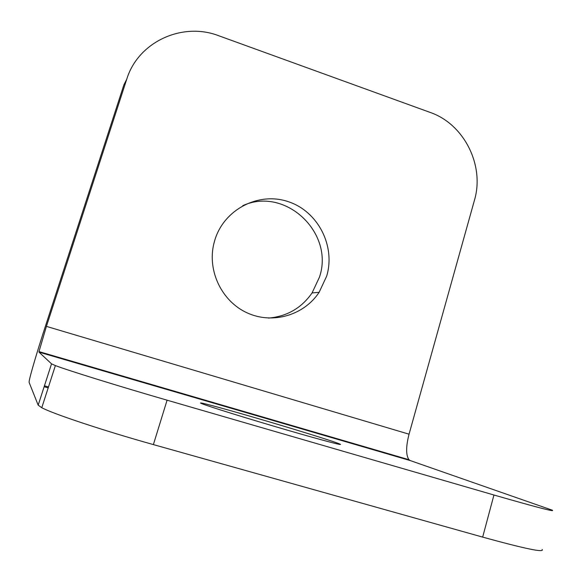<?xml version="1.0" encoding="UTF-8"?>
<svg xmlns="http://www.w3.org/2000/svg" width="582" height="582" viewBox="0 0 582 582"><rect width="100%" height="100%" fill="white"/><g stroke="black" fill="none" stroke-linecap="round" stroke-linejoin="round"><path stroke-width="0.87" d="M286.773 429.982C322.399 440.363 345.548 446.416 339.575 443.942C333.952 441.418 292.884 428.694 255.978 417.949C221.102 407.764 194.119 400.562 201.845 403.661C207.709 406.178 248.761 418.938 286.773 429.982M214.867 239.973L213.849 243.676C207.134 271.103 221.997 301.651 247.415 312.992C272.769 324.53 304.044 315.218 319.125 292.324L326.677 276.13C335.727 246.055 318.041 211.47 288.41 201.714C258.925 191.507 224.179 209.134 214.867 239.973M268.491 318.078C286.933 316.492 301.461 308.111 312.076 292.935L319.474 277.097C334.628 232.88 285.275 186.124 242.745 205.679M126.723 79.29L123.901 84.819L45.411 326.218C37.139 351.623 29.813 376.372 29.165 381.414L29.136 382.439L38.179 405.174L51.529 363.845L55.377 365.576C67.228 370.196 117.608 385.851 167.085 400.183L493.951 495.006C535.804 507.053 555.279 512.124 552.369 510.218L410.274 460.58L408.979 459.715C405.843 455.175 405.865 446.663 409.051 434.187L474.417 200.353C484.871 165.499 464.109 124.024 430.098 112.399L218.81 35.771C182.392 21.614 138.08 41.839 126.723 79.29L46.414 326.386L38.987 351.608L38.987 352.125L51.529 363.845M542.126 549.481C544.672 552.856 524.848 548.731 482.667 537.106L493.951 495.006M167.085 400.183L153.386 444.597L482.667 537.106M153.386 444.597C103.516 430.644 53.195 413.897 41.78 407.72L38.179 405.174M44.137 386.724L48.182 387.881M38.987 352.125L410.274 460.58M46.414 326.386L409.051 434.187M339.452 444.372L339.575 443.942M312.076 292.935L319.125 292.324M38.987 351.608L408.979 459.715M44.443 385.786L48.481 386.943M55.377 365.576L41.78 407.72"/></g></svg>
